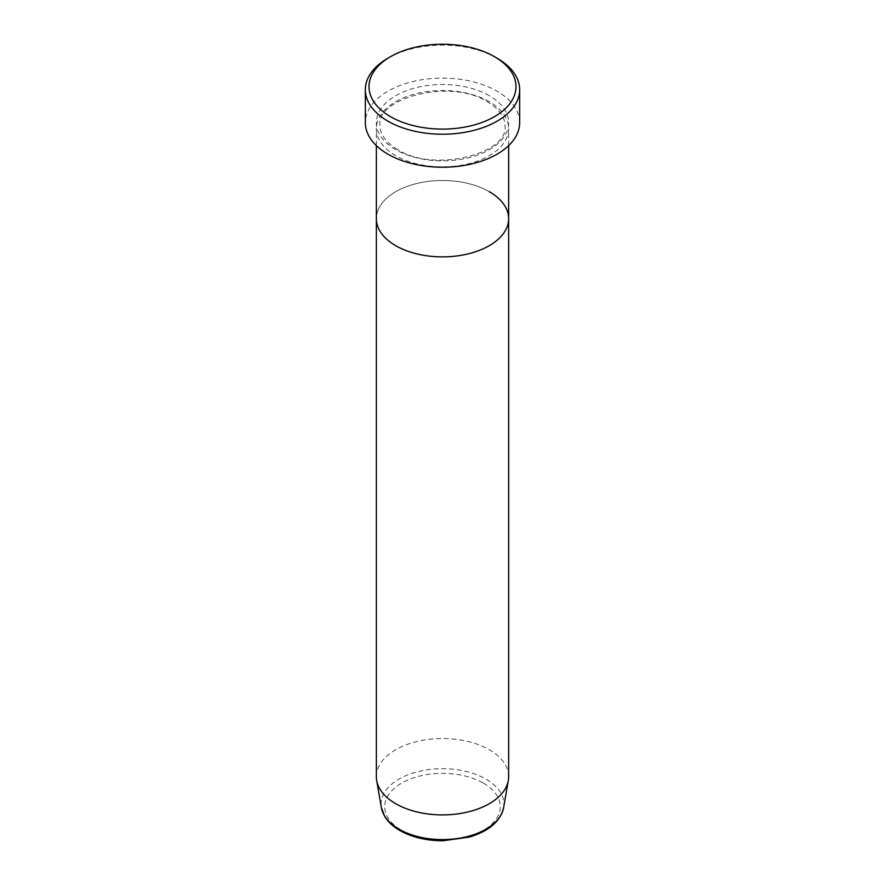 <?xml version="1.0" encoding="UTF-8"?>
<svg xmlns="http://www.w3.org/2000/svg" width="885" height="885" viewBox="0 0 885 885"><rect width="100%" height="100%" fill="white"/><g stroke="black" fill="none" stroke-linecap="round" stroke-linejoin="round"><path stroke-width="0.66" stroke-dasharray="4.42 3.32" d="M489.272 101.675A66.143 38.188 0 0 0 417.189 93.401A66.143 38.188 0 0 0 376.357 128.679A66.143 38.188 0 0 0 395.728 155.683A66.143 38.188 0 0 0 467.811 163.957A66.143 38.188 0 0 0 508.643 128.679A66.143 38.188 0 0 0 489.272 101.675M508.643 218.684A66.143 38.188 0 0 0 489.272 191.68A66.143 38.188 0 0 0 417.189 183.405A66.143 38.188 0 0 0 376.357 218.684A66.143 38.188 0 0 1 417.189 183.405A66.143 38.188 0 0 1 489.272 191.68M519.661 122.683A77.161 44.549 0 0 0 497.06 91.177A77.161 44.549 0 0 0 412.974 81.52A77.161 44.549 0 0 0 365.339 122.683M387.94 58.178A77.161 44.549 180 0 1 497.06 58.178M508.643 776.72A66.143 38.188 0 0 0 489.272 749.717A66.143 38.188 0 0 0 417.189 741.442A66.143 38.188 0 0 0 376.357 776.72M489.272 95.68A66.143 38.188 0 0 0 395.728 95.68A66.143 38.188 0 0 0 395.728 149.687A66.143 38.188 0 0 0 489.272 149.687A66.143 38.188 0 0 0 489.272 95.68M483.354 783.125A57.779 33.364 180 0 1 483.354 830.307A57.779 33.364 180 0 1 401.646 830.307A57.779 33.364 180 0 1 401.646 783.125A57.779 33.364 180 0 1 483.354 783.125M503.62 807.662A61.419 35.455 0 0 0 485.931 779.065A61.419 35.455 0 0 0 416.204 772.085A61.419 35.455 0 0 0 381.38 807.662M397.564 149.499C385.86 142.33 380.008 134.387 380.03 125.681C375.616 97.881 451.339 78.035 487.436 101.863C499.14 109.032 504.992 116.975 504.97 125.681C509.384 153.481 433.661 173.316 397.564 149.499M508.643 145.627L508.643 128.679M376.357 145.627L376.357 128.679"/><path stroke-width="1.33" d="M390.539 116.676A73.488 42.425 0 0 0 494.461 116.676A73.488 42.425 0 0 0 494.461 56.673L497.06 58.178A77.161 44.549 180 0 1 519.661 89.684A77.161 44.549 180 0 1 472.026 130.836A77.161 44.549 180 0 1 387.94 121.179A77.161 44.549 180 0 1 365.339 89.684A77.161 44.549 180 0 1 387.94 58.178L390.539 56.673A73.488 42.425 0 0 0 390.539 116.676M381.38 807.662A61.419 35.455 0 0 0 399.069 829.212A61.419 35.455 0 0 0 463.154 837.531A61.419 35.455 0 0 0 503.62 807.662C500.39 821.324 489.018 831.126 469.504 837.044L443.142 840.75C426.437 840.728 411.99 837.31 399.81 830.484C393.172 826.656 388.194 822.077 384.887 816.744L381.38 807.662L376.689 780.515A66.143 38.188 0 0 1 376.357 776.72L376.357 218.684A66.143 38.188 0 0 0 395.728 245.687A66.143 38.188 0 0 0 467.811 253.962A66.143 38.188 0 0 0 508.643 218.684A66.143 38.188 0 0 0 489.272 191.68M365.339 89.684L365.339 122.683A77.161 44.549 0 0 0 387.94 154.178A77.161 44.549 0 0 0 472.026 163.836A77.161 44.549 0 0 0 519.661 122.683L519.661 89.684M497.06 58.178L494.461 56.673A73.488 42.425 0 0 0 390.539 56.673M376.689 780.515A66.143 38.188 0 0 0 395.728 803.713A66.143 38.188 0 0 0 464.736 812.673A66.143 38.188 0 0 0 508.311 780.515A66.143 38.188 0 0 0 508.643 776.72L508.643 145.627M376.357 145.627L376.357 218.684A66.143 38.188 0 0 0 395.728 245.687A66.143 38.188 0 0 0 467.811 253.962A66.143 38.188 0 0 0 508.643 218.684M503.62 807.662L508.311 780.515"/></g></svg>

